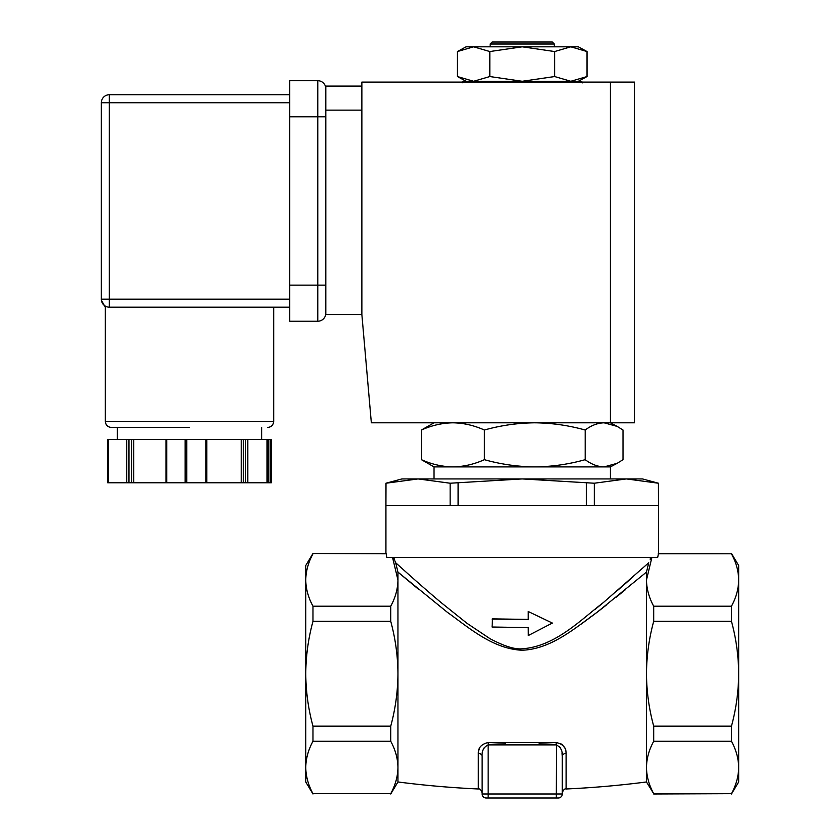 <?xml version="1.0" encoding="UTF-8"?>
<svg xmlns="http://www.w3.org/2000/svg" width="840" height="840" viewBox="0 0 840 840"><rect width="100%" height="100%" fill="white"/><g stroke="black" fill="none" stroke-linecap="round" stroke-linejoin="round"><path stroke-width="1.26" d="M397.95 767.466L397.95 781.966A967.05 967.05 0 0 0 478.306 788.981L478.306 753.396C478.149 747.674 481.478 744.041 488.281 742.508L556.143 742.508C562.947 744.041 566.275 747.663 566.129 753.396L566.129 788.981A967.05 967.05 0 0 0 646.475 781.966L646.475 572.103L596.957 612.392C575.82 627.438 551.471 649.194 521.997 650.234C492.513 648.858 468.51 627.365 447.258 612.224L397.95 572.103L397.95 767.466C397.814 776.36 395.399 785.096 390.737 793.674L312.974 793.674C308.312 785.096 305.907 776.36 305.76 767.466C305.907 758.573 308.312 749.837 312.974 741.258L390.737 741.258C395.399 749.837 397.814 758.573 397.95 767.466M397.95 781.966L390.737 793.989M633.014 576.86L618.23 589.848M603.13 602.752L595.004 609.494M528.308 635.513L528.308 627.596L492.072 627.018L492.471 618.86L528.224 619.426L528.224 611.51L552.363 623.059L528.308 635.513L528.224 627.344M418.667 589.375L397.95 572.103L395.682 562.758C400.533 567.084 418.519 583.548 440.969 602.48L466.988 623.301L490.046 638.715C504.21 646.212 514.931 649.572 522.218 648.795C555.45 646.453 580.965 619.553 603.414 602.522L648.743 562.758C650.664 558.191 650.664 558.191 648.743 562.758C650.664 558.191 650.664 558.191 648.743 562.758L646.475 572.103M658.424 483.221L642.474 478.926L626.356 478.926L658.424 483.221L658.508 505.376L385.928 505.376L386.001 483.221L418.068 478.926L401.961 478.926L385.928 483.221L385.928 553.486L312.974 553.486L386.211 553.801L386.768 557.487L657.668 557.487L658.508 553.486L731.462 553.801L658.224 553.801M492.072 619.111L528.224 619.426M580.639 624.488L595.675 613.379M597.082 612.297L606.805 604.706M616.214 597.177L625.391 589.691M566.129 753.302L565.772 750.645M564.722 747.957L563.798 746.498M562.37 744.891L560.868 743.747M556.395 744.88L556.29 793.989L562.296 793.989L562.296 756.158C562.296 804.867 562.296 804.867 562.296 756.158C562.716 750.897 560.711 747.138 556.29 744.891L556.143 742.508L539.049 743.243M505.376 743.243L488.281 742.508L488.145 744.891C483.735 747.086 481.73 750.845 482.129 756.158A4.011 2.772 -0 0 0 478.306 753.396M479.693 747.989L478.663 750.645M562.013 752.85L562.296 756.158A4.011 2.772 180 0 1 566.129 753.396M392.553 557.487L397.95 580.01C397.814 588.903 395.399 597.639 390.737 606.218L390.737 621.317C395.399 638.484 397.814 655.956 397.95 673.732C397.814 691.52 395.399 708.992 390.737 726.159L390.737 741.258M395.682 562.758C393.76 558.191 393.76 558.191 395.682 562.758L394.81 560.679M646.475 781.966L653.699 793.674C649.026 785.096 646.622 776.36 646.475 767.466C646.622 758.573 649.026 749.837 653.699 741.258L653.699 726.159C649.026 708.992 646.622 691.52 646.475 673.732C646.622 655.956 649.026 638.484 653.699 621.317L653.699 606.218C649.026 597.639 646.622 588.903 646.475 580.01L651.872 557.487M482.129 756.158L482.129 793.989L482.129 756.158M430.017 593.155L426.195 589.848M483.315 749.574L484.071 747.915M559.472 746.571L560.353 747.894M390.737 793.674L312.974 793.674M390.737 726.159L312.974 726.159L312.974 741.258M312.974 726.159C308.312 708.992 305.907 691.52 305.76 673.732C305.907 655.956 308.312 638.484 312.974 621.317L390.737 621.317M390.737 606.218L312.974 606.218L312.974 621.317M312.974 606.218C308.312 597.639 305.907 588.903 305.76 580.01C305.907 571.116 308.312 562.38 312.974 553.801M653.699 606.218L731.462 606.218C736.124 597.639 738.528 588.903 738.675 580.01C738.528 571.116 736.124 562.38 731.462 553.801M653.699 726.159L731.462 726.159C736.124 708.992 738.528 691.52 738.675 673.732C738.528 655.956 736.124 638.484 731.462 621.317L653.699 621.317M731.462 621.317L731.462 606.218M653.699 793.674L731.462 793.674C736.124 785.096 738.528 776.36 738.675 767.466C738.528 758.573 736.124 749.837 731.462 741.258L653.699 741.258M731.462 741.258L731.462 726.159M653.699 793.989L731.462 793.674M558.296 798A4.011 4.011 0 0 0 562.296 793.989A4.011 4.011 0 0 1 558.296 798L486.14 798A4.011 4.011 0 0 1 482.129 793.989L488.145 793.989L488.145 744.891L556.29 744.891M312.974 553.486L305.76 565.509L305.76 781.966L312.974 793.989M528.224 611.51L552.363 623.059M528.308 619.678L528.308 611.751M731.462 793.989L738.675 781.966L738.675 565.509L731.462 553.486M421.428 459.68C431.729 464.31 442.218 466.715 452.907 466.904C463.596 466.715 474.086 464.31 484.386 459.68C500.871 464.31 517.671 466.715 534.786 466.904C551.891 466.715 568.691 464.31 585.175 459.68C591.36 464.31 597.671 466.715 604.097 466.904L434.028 466.904L421.428 459.68L421.428 430.017C431.729 425.397 442.218 422.993 452.907 422.804C463.596 422.993 474.086 425.397 484.386 430.017C500.871 425.397 517.671 422.993 534.786 422.804C551.891 422.993 568.691 425.397 585.175 430.017C591.36 425.397 597.671 422.993 604.097 422.804L617.2 426.405L623.007 430.017L623.007 459.68L617.2 463.302L604.097 466.904L610.407 466.904L610.407 478.926M434.028 422.804L421.428 430.017M484.386 459.68L484.386 430.017M585.175 459.68L585.175 430.017M490.151 44.005L492.156 42L552.279 42L554.284 44.005L490.151 44.005L490.151 46.809M371.343 422.804L361.872 314.58L361.872 82.089L610.407 82.089L610.407 422.804L371.343 422.804M617.2 426.405L610.407 422.804L634.452 422.804L634.452 82.089L610.407 82.089M361.872 86.09L325.805 86.09L325.805 110.145L361.872 110.145M361.872 314.58L325.805 314.58L325.805 110.145M189.515 427.445L111.342 427.445L189.515 427.445M289.727 307.188L109.347 307.188C104.002 307.188 104.002 307.188 109.347 307.188A8.022 8.022 0 0 1 101.325 299.166L109.347 299.166L109.347 102.753L101.325 102.753L101.325 300.248L105.336 307.188L105.336 421.428L273.693 421.428L273.693 307.188M289.727 102.753L109.347 102.753L109.347 94.742A8.022 8.022 0 0 0 101.325 102.753A8.022 8.022 0 0 1 109.347 94.742L289.727 94.742M325.805 313.205A8.022 8.022 0 0 1 317.782 321.216L289.727 321.216L289.727 80.703L317.782 80.703A8.022 8.022 0 0 1 325.805 88.725M166.215 482.759L166.782 482.759L166.782 439.467L185.147 439.467L185.147 482.759L166.782 482.759M166.215 439.467L166.782 439.467M107.646 482.759L108.392 482.759L108.392 439.467L107.646 439.467L107.646 482.759L107.646 439.467M247.8 439.467L267.015 439.467L267.015 482.759L247.8 482.759L247.8 439.467L245.637 439.467L245.637 482.759L247.8 482.759M267.865 439.467L268.873 439.467L268.873 482.759L267.865 482.759L267.865 439.467L267.015 439.467M268.706 439.467L268.706 482.759L268.706 439.467M206.63 439.467L245.637 439.467M186.743 439.467L205.958 439.467L205.958 482.759L186.743 482.759L186.743 439.467L185.147 439.467M241.227 439.467L241.227 482.759L206.808 482.759L206.808 439.467L205.958 439.467M151.042 439.467L166.026 439.467L166.026 482.759L133.749 482.759L133.749 439.467L151.042 439.467M108.392 439.467L126.756 439.467L126.756 482.759L108.392 482.759M133.749 482.759L128.971 482.759L128.971 439.467L126.756 439.467M128.971 439.467L133.749 439.467M270.532 439.467L271.383 439.467L271.383 482.759L270.532 482.759L270.532 439.467L268.873 439.467M271.383 482.759L271.383 439.467M268.873 482.759L270.532 482.759M267.015 482.759L267.865 482.759M241.227 482.759L245.637 482.759M205.958 482.759L206.63 482.759M185.147 482.759L186.743 482.759M126.756 482.759L128.971 482.759M554.621 76.545L522.218 81.281L489.815 76.545L473.613 81.281L457.411 76.545L457.411 51.545L466.095 46.809L578.34 46.809L587.013 51.545L587.013 76.545L570.812 81.281L554.621 76.545L554.621 51.545L570.812 46.809L587.013 51.545M457.411 51.545L473.613 46.809L489.815 51.545L522.218 46.809L554.621 51.545M578.34 81.281L587.013 76.545M489.815 76.545L489.815 51.545M582.341 82.887L580.745 81.281L463.691 81.281A1.607 1.607 90 0 0 462.305 82.089M580.745 81.281A1.607 1.607 -90 0 1 582.13 82.089M522.218 478.926L418.068 478.926L450.145 483.221L522.218 478.926L594.29 483.221L626.356 478.926L522.218 478.926M458.084 483.221L458.084 505.376L450.145 505.376L450.145 483.221M594.29 483.221L594.29 505.376L586.351 505.376L586.351 483.221M556.29 798L556.29 793.989L488.145 793.989L488.145 798M289.727 299.166L109.347 299.166L109.347 307.188A8.022 8.022 0 0 1 101.325 299.166M289.727 116.781L317.782 116.781L317.782 80.703M325.805 116.781L317.782 116.781L317.782 285.138L289.727 285.138M317.782 321.216L317.782 285.138L325.805 285.138M243.39 439.467L243.39 482.759M131.534 482.759L131.534 439.467M651.294 557.487L650.202 559.303L650.486 557.487M658.508 483.221L658.508 553.486M566.129 788.981C564.606 788.508 563.325 789.841 562.296 792.992M478.306 788.981C479.829 788.508 481.1 789.841 482.129 792.992M393.95 557.487L394.233 559.303L393.141 557.487M434.028 466.904L434.028 478.926M610.407 466.904L617.2 463.302M554.284 44.005L554.284 46.809M105.336 421.428C105.704 425.072 107.709 427.077 111.342 427.445M273.693 421.428C273.326 425.072 271.32 427.077 267.677 427.445M261.66 439.467L261.66 427.445M117.359 439.467L117.359 427.445M466.095 81.281L457.411 76.545M462.084 82.887L463.691 81.281"/></g></svg>
